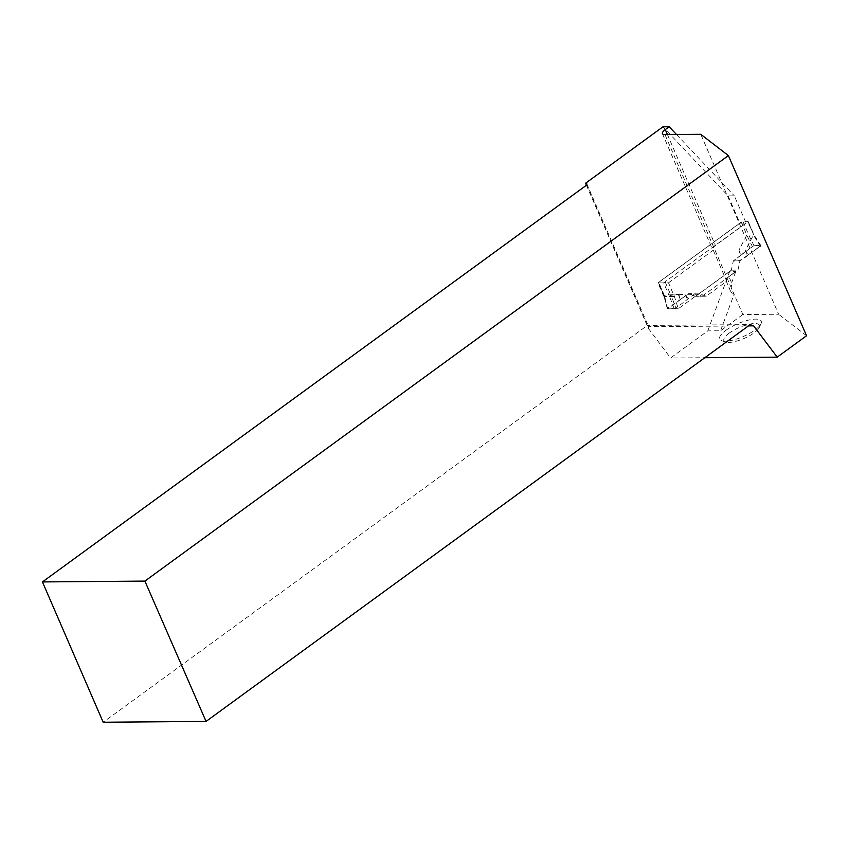 <?xml version="1.0" encoding="UTF-8"?>
<svg xmlns="http://www.w3.org/2000/svg" width="849" height="849" viewBox="0 0 849 849"><rect width="100%" height="100%" fill="white"/><g stroke="black" fill="none" stroke-linecap="round" stroke-linejoin="round"><path stroke-width="0.64" stroke-dasharray="4.25 3.18" d="M663.578 282.866L658.612 282.908L658.654 282.282L741.241 222.056L748.213 221.493L663.578 282.866L669.479 296.503L664.47 296.534L664.374 295.197L678.287 294.348L681.482 298.689L688.337 293.69L694.949 293.637L675.931 308.102L670.986 295.144L669.479 296.503M688.093 298.636L684.91 294.295L670.986 295.144M760.672 245.711L753.381 235.067L745.581 250.052L746.78 255.846L760.991 245.807L754.061 245.764L748.776 235.046L746.759 235.12L738.959 250.105L740.158 255.899L733.303 260.898L731.318 270.173L695.469 296.312L702.081 296.259L694.949 293.637M702.081 296.259L737.94 270.12L739.925 260.845L746.78 255.846M695.469 296.312L688.337 293.69M675.931 308.102L667.579 308.824L664.279 295.282L658.654 282.282M747.895 221.377L753.838 235.003L747.852 222.003M753.795 235.024L748.776 235.046M667.579 308.824L664.374 295.197M681.482 298.689L667.654 308.176M684.91 294.295L687.488 299.304M674.202 308.771L669.521 296.492M731.318 270.173L737.94 270.12M678.287 294.348L680.229 299.368M733.303 260.898L739.925 260.845M740.158 255.899L752.331 246.433L746.759 235.12M754.061 245.764L752.331 246.433M745.581 250.052L748.022 255.167M760.598 246.359L753.381 235.067M738.959 250.105L740.763 255.22C746.993 250.402 754.209 243.567 760.672 245.711L748.022 255.167C742.737 259.805 737.823 261.715 733.303 260.898L740.763 255.22M731.626 282.897L735.807 271.51L728.888 276.572L731.626 282.897L730.957 292.056L734.056 294.21L742.854 314.533L778.629 314.247L700.765 134.301M806.55 335.748L778.629 314.247M742.854 314.533L720.599 330.76L707.779 330.866L670.572 358.002L704.797 357.726M725.991 330.261A22.615 6.983 156.6 0 1 750.558 319.659A22.615 6.983 156.6 0 1 761.001 323.734A22.615 6.983 156.6 0 1 743.246 336.554A22.615 6.983 156.6 0 1 721.735 340.725A22.615 6.983 156.6 0 1 725.991 330.261M728.124 195.886L739.935 223.16L746.133 223.107L734.332 195.832L728.124 195.886L662.973 126.809M739.935 223.16L657.996 282.908L663.897 296.545L667.792 308.824L687.648 294.338A3.226 2.483 -90.5 0 1 688.836 293.934A3.226 2.483 -90.5 0 1 689.537 294.051L695.671 296.312L729.609 271.563L735.807 271.51M707.779 330.866L729.609 271.563M586.436 185.231L648.434 328.499L670.572 358.002M676.473 134.492L734.332 195.832M746.133 223.107L715.442 245.499A10.337 3.194 156.6 0 0 712.566 249.553A10.337 3.194 156.6 0 0 713.256 250.179L726.702 281.252L706.166 296.227L700.032 293.966L689.537 294.051M728.888 276.572A10.337 3.194 -23.4 0 0 726.012 280.616A10.337 3.194 -23.4 0 0 726.702 281.252M664.979 134.588L734.056 294.21L720.599 330.76M648.434 328.499L648.636 326.695L748.447 325.889M586.691 183.554L648.636 326.695L647.32 325.432L750.219 324.605M586.595 185.114L647.32 325.432L103.175 722.244M687.648 294.338L698.143 294.253L678.287 308.739L674.393 296.46L668.492 282.823L657.996 282.908M674.393 296.46L663.897 296.545M678.287 308.739L667.792 308.824M706.166 296.227L695.671 296.312M698.143 294.253A3.226 2.483 -90.5 0 1 699.343 293.85A3.226 2.483 -90.5 0 1 700.032 293.966M668.492 282.823L713.256 250.179M729.28 333.063A19.389 5.985 -23.4 0 0 725.63 342.03A19.389 5.985 -23.4 0 0 744.064 338.464A19.389 5.985 -23.4 0 0 759.293 327.47A19.389 5.985 -23.4 0 0 750.336 323.978A19.389 5.985 -23.4 0 0 729.28 333.063M665.276 282.229L670.901 295.229M658.612 282.908L664.523 296.545M741.241 222.056L746.865 235.056M742.928 221.419L748.829 235.056M667.431 134.566L715.442 245.499M664.098 296.184L658.293 282.781M760.991 245.807L754.008 234.886L748.213 221.493M667.25 308.686L664.067 296.11M662.411 133.654L712.566 249.553M726.012 280.616L730.957 292.056M699.343 293.85L688.836 293.934M759.293 327.47L761.001 323.734M725.63 342.03L721.735 340.725"/><path stroke-width="1.27" d="M704.797 357.726L777.206 357.142L806.55 335.748L728.4 155.59L144.892 581.098L42.45 581.926L586.595 185.114L586.691 183.554L585.577 183.246L586.436 185.231M728.4 155.59L700.765 134.301L664.979 134.588A10.337 3.194 -23.4 0 1 662.411 133.654A10.337 3.194 -23.4 0 1 665.287 129.6L669.171 126.756L662.973 126.809L585.577 183.246M669.171 126.756L676.473 134.492M42.45 581.926L103.175 722.244L206.063 721.417L144.892 581.098M748.447 325.889L753.604 325.846L750.219 324.605L206.063 721.417M753.604 325.846L777.206 357.142M665.287 129.6L667.431 134.566"/></g></svg>
